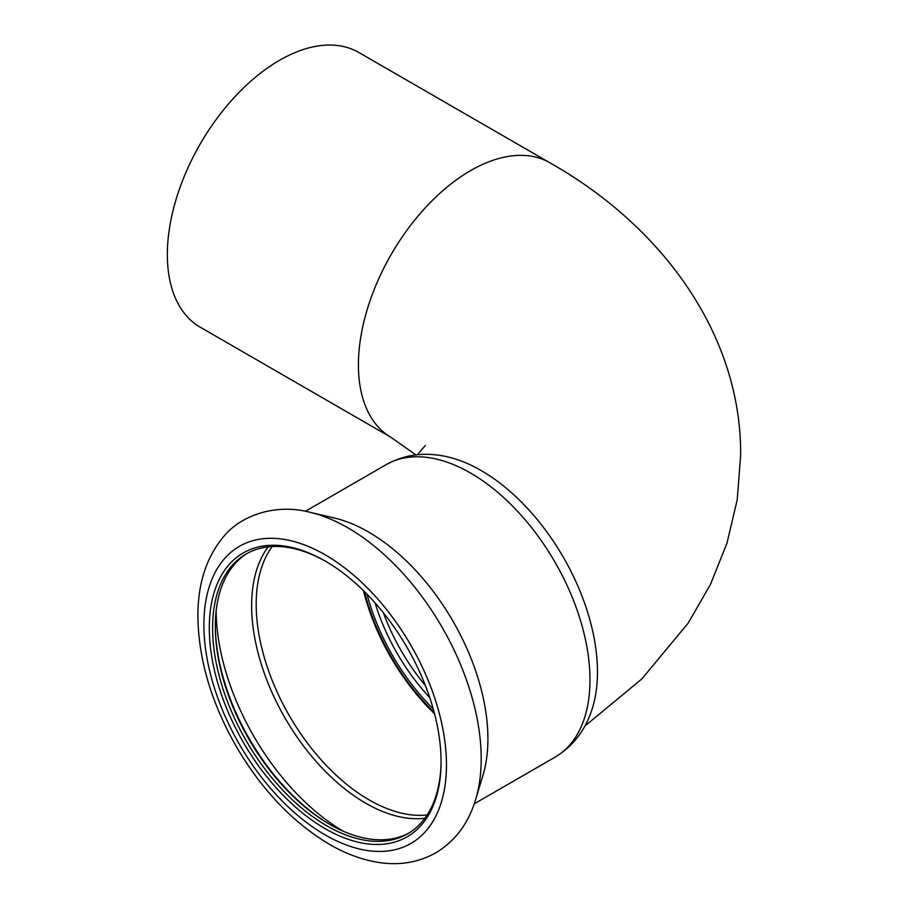 <?xml version="1.0" encoding="UTF-8"?>
<svg xmlns="http://www.w3.org/2000/svg" width="908" height="908" viewBox="0 0 908 908"><rect width="100%" height="100%" fill="white"/><g stroke="black" fill="none" stroke-linecap="round" stroke-linejoin="round"><path stroke-width="1.36" d="M383.312 612.662A146.858 84.785 -120 0 0 425.443 685.642M429.79 697.673A146.858 84.785 60 0 1 375.061 602.878M434.206 712.462A158.605 91.572 60 0 1 364.471 591.653M391.257 437.497L200.191 327.175A158.605 91.572 -60 0 1 200.191 144.031A158.605 91.572 -60 0 1 358.796 52.471L549.862 162.782A158.605 91.572 -60 0 0 391.257 254.353A158.605 91.572 -60 0 0 391.257 437.497L415.887 454.931M363.472 590.677A159.785 92.253 -120 0 0 434.569 713.813M367.002 594.218A155.665 89.881 -120 0 0 433.264 708.989M247.43 553.256A161.545 93.263 -120 0 0 215.321 626.406A161.545 93.263 -120 0 0 329.547 824.248A161.545 93.263 -120 0 0 408.952 833.011M326.017 561.541A161.545 93.263 -120 0 0 246.068 554.016A161.545 93.263 -120 0 0 246.068 740.542A161.545 93.263 -120 0 0 407.613 833.816A161.545 93.263 -120 0 0 441.072 760.813M215.321 625.453A163.894 94.625 -120 0 0 330.364 824.725M386.116 464.68A168.888 97.508 -120 0 1 470.56 473.045A168.888 97.508 -120 0 1 580.893 621.866A168.888 97.508 -120 0 1 555.004 757.193C572.744 746.467 585.013 730.736 591.823 710.022A164.484 94.965 -120 0 0 481.161 470.526A164.484 94.965 -120 0 0 445.385 456.384C424.036 451.923 404.276 454.681 386.116 464.68L305.372 511.295M475.156 801.083A188.569 108.869 -120 0 0 475.69 799.358L482.988 775.171A168.888 97.508 -120 0 0 368.489 531.975A168.888 97.508 -120 0 0 334.553 518.059L309.946 512.282C276.089 503.248 240.609 515.12 223.073 537.286C206.491 557.455 198.092 583.174 197.887 614.455C198.046 657.857 210.849 701.861 236.273 746.49C262.23 790.709 293.931 823.692 331.375 845.439C347.492 854.519 363.609 860.239 379.714 862.6C400.337 865.562 419.133 862.237 436.101 852.635C455.419 840.853 468.619 823.091 475.69 799.358A188.569 108.869 -120 0 0 347.855 527.809A188.569 108.869 -120 0 0 309.946 512.282M325.178 561.053A163.894 94.625 -120 0 0 209.294 627.961A163.894 94.625 -120 0 0 325.178 828.686A163.894 94.625 -120 0 0 441.072 761.778A163.894 94.625 -120 0 0 325.189 561.053A163.894 94.625 -120 0 0 325.178 561.053M216.138 611.073A181.509 104.795 -120 0 0 343.235 831.206M268.201 546.866A161.284 93.115 -120 0 0 285.044 718.046A161.284 93.115 -120 0 0 424.865 818.233M272.207 546.537A159.785 92.253 -120 0 0 289.277 715.595A159.785 92.253 -120 0 0 427.157 814.919M325.178 554.822A171.533 99.029 -120 0 0 220.145 704.256A171.533 99.029 -120 0 0 430.222 825.542A171.533 99.029 -120 0 0 325.178 554.822M584.831 726.128L641.877 678.9L688.23 623.036L710.453 584.446L726.979 543.177L737.194 499.899L740.656 455.532C741.666 335.926 663.442 226.875 549.862 162.782M417.362 454.772L425.262 445.556M555.004 757.193L474.248 803.818"/></g></svg>

